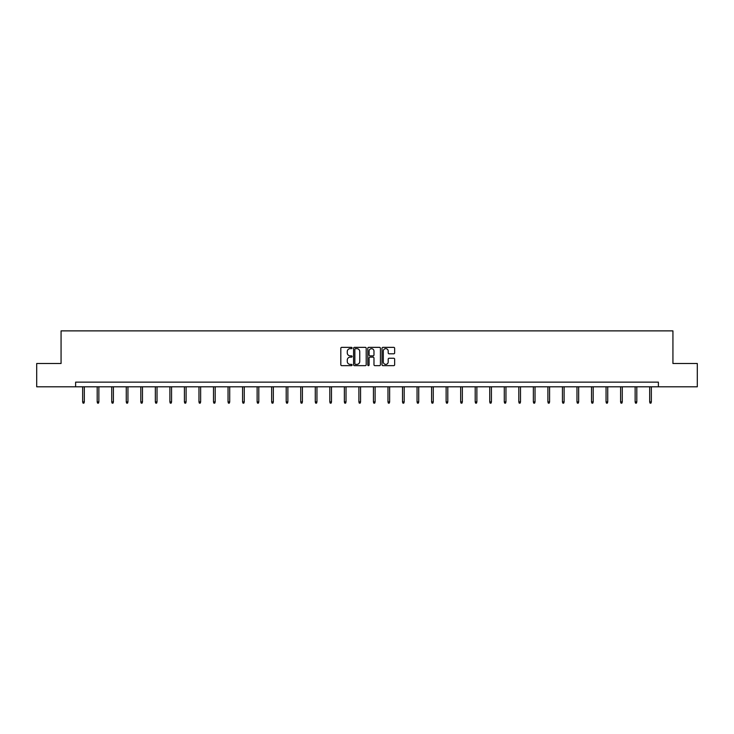 <?xml version="1.0" encoding="UTF-8"?>
<svg xmlns="http://www.w3.org/2000/svg" width="734" height="734" viewBox="0 0 734 734"><rect width="100%" height="100%" fill="white"/><g stroke="black" fill="none" stroke-linecap="round" stroke-linejoin="round"><path stroke-width="1.1" d="M352.091 347.999A0.642 0.642 0 0 0 351.448 347.356L341.732 347.356A0.917 0.917 0 0 0 340.815 348.274L340.815 364.743A0.917 0.917 0 0 0 341.732 365.651L351.448 365.651A0.642 0.642 0 0 0 352.091 365.009A0.642 0.642 0 0 0 351.448 364.376L350.191 364.376A2.927 2.927 0 0 1 347.265 361.449L347.265 360.073A2.927 2.927 0 0 1 350.191 357.146L351.448 357.146A0.642 0.642 0 0 0 352.091 356.504A0.642 0.642 0 0 0 351.448 355.862L350.191 355.862A2.927 2.927 0 0 1 347.265 352.935L347.265 351.568A2.927 2.927 0 0 1 350.191 348.641L351.448 348.641A0.642 0.642 0 0 0 352.091 347.999M393.736 353.806A0.917 0.917 0 0 0 394.653 352.889L394.653 348.274A0.917 0.917 0 0 0 393.736 347.356L382.937 347.356A0.917 0.917 0 0 0 382.029 348.274L382.029 364.743A0.917 0.917 0 0 0 382.937 365.651L393.736 365.651A0.917 0.917 0 0 0 394.653 364.743L394.653 359.155A0.917 0.917 0 0 0 393.736 358.247L389.112 358.247A0.917 0.917 0 0 0 388.203 359.155L388.203 361.926A2.45 2.45 0 0 1 385.754 364.376A2.45 2.45 0 0 1 383.304 361.926L383.304 351.081A2.45 2.45 0 0 1 385.754 348.641A2.45 2.45 0 0 1 388.203 351.081L388.203 352.889A0.917 0.917 0 0 0 389.112 353.806L393.736 353.806M75.611 386.8L36.7 386.8L36.7 363.495L61.069 363.495L61.069 330.878L672.931 330.878L672.931 363.495L697.3 363.495L697.3 386.8L658.389 386.8L658.389 382.139L75.611 382.139L75.611 386.8L658.389 386.8M366.202 348.274A0.917 0.917 0 0 0 365.284 347.356L354.485 347.356A0.917 0.917 0 0 0 353.577 348.274L353.577 364.743A0.917 0.917 0 0 0 354.485 365.651L365.284 365.651A0.917 0.917 0 0 0 366.202 364.743L366.202 348.274M368.716 347.356L379.515 347.356A0.917 0.917 0 0 1 380.423 348.274L380.423 364.743A0.917 0.917 0 0 1 379.515 365.651L374.891 365.651A0.917 0.917 0 0 1 373.973 364.743L373.973 358.064A0.917 0.917 0 0 0 373.065 357.146L370 357.146A0.917 0.917 0 0 0 369.083 358.064L369.083 365.009A0.642 0.642 0 0 1 368.44 365.651A0.642 0.642 0 0 1 367.798 365.009L367.798 348.274A0.917 0.917 0 0 1 368.716 347.356M355.495 348.641A0.642 0.642 0 0 0 354.852 349.283L354.852 363.734A0.642 0.642 0 0 0 355.495 364.376L356.825 364.376A2.927 2.927 0 0 0 359.752 361.449L359.752 351.568A2.927 2.927 0 0 0 356.825 348.641L355.495 348.641M373.973 351.127A2.45 2.45 0 0 0 371.532 348.687A2.45 2.45 0 0 0 369.083 351.127L369.083 354.953A0.917 0.917 0 0 0 370 355.862L373.065 355.862A0.917 0.917 0 0 0 373.973 354.953L373.973 351.127M84.327 401.911L83.951 403.122L83.025 403.122L82.648 401.911L84.327 401.911L84.327 386.8M82.648 401.911L82.648 386.8M98.861 401.911L98.494 403.122L97.558 403.122L97.191 401.911L98.861 401.911L98.861 386.8M97.191 401.911L97.191 386.8M113.403 401.911L113.027 403.122L112.1 403.122L111.724 401.911L113.403 401.911L113.403 386.8M111.724 401.911L111.724 386.8M127.945 401.911L127.569 403.122L126.633 403.122L126.266 401.911L127.945 401.911L127.945 386.8M126.266 401.911L126.266 386.8M142.479 401.911L142.112 403.122L141.176 403.122L140.809 401.911L142.479 401.911L142.479 386.8M140.809 401.911L140.809 386.8M157.021 401.911L156.645 403.122L155.718 403.122L155.342 401.911L157.021 401.911L157.021 386.8M155.342 401.911L155.342 386.8M171.563 401.911L171.187 403.122L170.251 403.122L169.884 401.911L171.563 401.911L171.563 386.8M169.884 401.911L169.884 386.8M186.097 401.911L185.73 403.122L184.794 403.122L184.417 401.911L186.097 401.911L186.097 386.8M184.417 401.911L184.417 386.8M200.639 401.911L200.263 403.122L199.336 403.122L198.96 401.911L200.639 401.911L200.639 386.8M198.96 401.911L198.96 386.8M215.181 401.911L214.805 403.122L213.869 403.122L213.502 401.911L215.181 401.911L215.181 386.8M213.502 401.911L213.502 386.8M229.714 401.911L229.347 403.122L228.412 403.122L228.035 401.911L229.714 401.911L229.714 386.8M228.035 401.911L228.035 386.8M244.257 401.911L243.881 403.122L242.954 403.122L242.578 401.911L244.257 401.911L244.257 386.8M242.578 401.911L242.578 386.8M258.799 401.911L258.423 403.122L257.487 403.122L257.12 401.911L258.799 401.911L258.799 386.8M257.12 401.911L257.12 386.8M273.332 401.911L272.965 403.122L272.03 403.122L271.653 401.911L273.332 401.911L273.332 386.8M271.653 401.911L271.653 386.8M287.875 401.911L287.499 403.122L286.572 403.122L286.196 401.911L287.875 401.911L287.875 386.8M286.196 401.911L286.196 386.8M302.408 401.911L302.041 403.122L301.105 403.122L300.738 401.911L302.408 401.911L302.408 386.8M300.738 401.911L300.738 386.8M316.95 401.911L316.583 403.122L315.648 403.122L315.271 401.911L316.95 401.911L316.95 386.8M315.271 401.911L315.271 386.8M331.493 401.911L331.117 403.122L330.19 403.122L329.814 401.911L331.493 401.911L331.493 386.8M329.814 401.911L329.814 386.8M346.026 401.911L345.659 403.122L344.723 403.122L344.356 401.911L346.026 401.911L346.026 386.8M344.356 401.911L344.356 386.8M360.568 401.911L360.192 403.122L359.265 403.122L358.889 401.911L360.568 401.911L360.568 386.8M358.889 401.911L358.889 386.8M375.111 401.911L374.735 403.122L373.808 403.122L373.432 401.911L375.111 401.911L375.111 386.8M373.432 401.911L373.432 386.8M389.644 401.911L389.277 403.122L388.341 403.122L387.974 401.911L389.644 401.911L389.644 386.8M387.974 401.911L387.974 386.8M404.186 401.911L403.81 403.122L402.883 403.122L402.507 401.911L404.186 401.911L404.186 386.8M402.507 401.911L402.507 386.8M418.729 401.911L418.352 403.122L417.417 403.122L417.05 401.911L418.729 401.911L418.729 386.8M417.05 401.911L417.05 386.8M433.262 401.911L432.895 403.122L431.959 403.122L431.592 401.911L433.262 401.911L433.262 386.8M431.592 401.911L431.592 386.8M447.804 401.911L447.428 403.122L446.501 403.122L446.125 401.911L447.804 401.911L447.804 386.8M446.125 401.911L446.125 386.8M462.347 401.911L461.97 403.122L461.035 403.122L460.668 401.911L462.347 401.911L462.347 386.8M460.668 401.911L460.668 386.8M476.88 401.911L476.513 403.122L475.577 403.122L475.201 401.911L476.88 401.911L476.88 386.8M475.201 401.911L475.201 386.8M491.422 401.911L491.046 403.122L490.119 403.122L489.743 401.911L491.422 401.911L491.422 386.8M489.743 401.911L489.743 386.8M505.965 401.911L505.588 403.122L504.653 403.122L504.286 401.911L505.965 401.911L505.965 386.8M504.286 401.911L504.286 386.8M520.498 401.911L520.131 403.122L519.195 403.122L518.819 401.911L520.498 401.911L520.498 386.8M518.819 401.911L518.819 386.8M535.04 401.911L534.664 403.122L533.737 403.122L533.361 401.911L535.04 401.911L535.04 386.8M533.361 401.911L533.361 386.8M549.582 401.911L549.206 403.122L548.27 403.122L547.903 401.911L549.582 401.911L549.582 386.8M547.903 401.911L547.903 386.8M564.116 401.911L563.749 403.122L562.813 403.122L562.437 401.911L564.116 401.911L564.116 386.8M562.437 401.911L562.437 386.8M578.658 401.911L578.282 403.122L577.355 403.122L576.979 401.911L578.658 401.911L578.658 386.8M576.979 401.911L576.979 386.8M593.191 401.911L592.824 403.122L591.888 403.122L591.521 401.911L593.191 401.911L593.191 386.8M591.521 401.911L591.521 386.8M607.734 401.911L607.367 403.122L606.431 403.122L606.055 401.911L607.734 401.911L607.734 386.8M606.055 401.911L606.055 386.8M622.276 401.911L621.9 403.122L620.973 403.122L620.597 401.911L622.276 401.911L622.276 386.8M620.597 401.911L620.597 386.8M636.809 401.911L636.442 403.122L635.506 403.122L635.139 401.911L636.809 401.911L636.809 386.8M635.139 401.911L635.139 386.8M651.352 401.911L650.975 403.122L650.049 403.122L649.673 401.911L651.352 401.911L651.352 386.8M649.673 401.911L649.673 386.8"/></g></svg>
